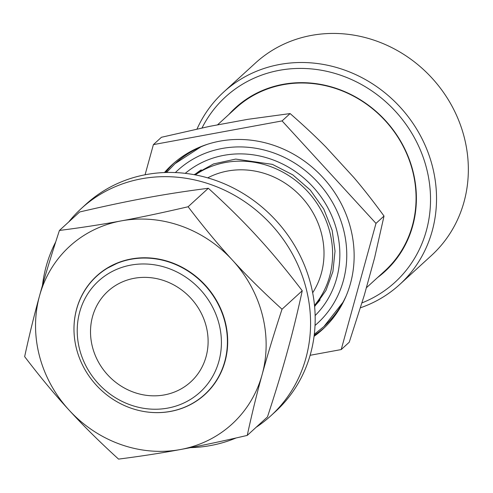 <?xml version="1.0" encoding="UTF-8"?>
<svg xmlns="http://www.w3.org/2000/svg" width="493" height="493" viewBox="0 0 493 493"><rect width="100%" height="100%" fill="white"/><g stroke="black" fill="none" stroke-linecap="round" stroke-linejoin="round"><path stroke-width="0.74" d="M174.288 162.77A111.547 102.754 -132.4 0 0 165.568 172.507M314.201 335.222A111.547 102.754 -132.4 0 0 324.69 327.42M68.669 222.01A140.437 129.369 47.6 0 1 81.339 208.484A140.437 129.369 47.6 0 1 293.779 256.496A140.437 129.369 47.6 0 1 270.774 415.858A140.437 129.369 47.6 0 1 256.157 427.265M236.079 437.975A140.437 129.369 47.6 0 1 190.415 447.644M42.46 285.435A140.437 129.369 47.6 0 1 55.684 241.989M81.339 208.484L85.955 204.268A140.437 129.369 47.6 0 1 298.388 252.28A140.437 129.369 47.6 0 1 275.384 411.649L270.774 415.858M119.127 262.294L105.73 269.005A80.248 73.925 -132.4 0 0 74.166 334.365M105.582 269.289A80.088 73.777 -132.4 0 0 96.844 276.055A80.088 73.777 -132.4 0 0 96.764 276.129M171.607 411.162A80.957 75.435 45 0 1 170.923 411.353A80.248 73.925 -132.4 0 0 225.135 321.522A80.248 73.925 -132.4 0 0 131.502 258.924A80.957 75.435 45 0 1 133.677 258.708A80.088 73.777 -132.4 0 1 218.054 303.54A80.088 73.777 -132.4 0 1 204.878 394.32L204.712 394.468A80.088 73.777 -132.4 0 0 224.845 321.683A80.088 73.777 -132.4 0 0 96.677 276.203A80.088 73.777 -132.4 0 0 78.227 354.652A80.088 73.777 -132.4 0 0 142.07 411.162A80.088 73.777 -132.4 0 0 204.712 394.468M247.246 435.405L267.471 416.924C275.618 392.015 282.243 370.225 287.351 351.558C292.559 332.8 297.525 312.531 302.246 290.747C286.581 270.226 271.76 252.385 257.784 237.232C243.906 221.992 227.427 205.667 208.336 188.271L188.11 206.752C203.775 227.273 218.596 245.113 232.567 260.267C246.451 275.507 262.929 291.825 282.021 309.222C273.874 334.131 267.243 355.921 262.134 374.594C256.933 393.346 251.966 413.621 247.246 435.405C221.721 441.352 199.443 446.06 180.407 449.536A120.372 110.888 -132.4 0 0 262.134 374.594A120.372 110.888 -132.4 0 0 232.567 260.267A120.372 110.888 -132.4 0 0 121.272 220.882C140.308 217.407 162.585 212.699 188.11 206.752M302.246 290.747L282.021 309.222M208.336 188.271C186.237 191.093 165.623 194.285 146.489 197.847C127.453 201.317 105.175 206.025 79.65 211.978L59.425 230.453C81.524 227.63 102.137 224.438 121.272 220.882A120.372 110.888 -132.4 0 0 39.545 295.818C44.653 277.152 51.278 255.362 59.425 230.453M180.407 449.536C161.273 453.092 140.659 456.284 118.56 459.106C99.469 441.71 82.99 425.391 69.112 410.145A120.372 110.888 -132.4 0 0 180.407 449.536M24.65 356.63C29.37 334.846 34.337 314.577 39.545 295.818A120.372 110.888 -132.4 0 0 69.112 410.145C55.136 394.992 40.315 377.157 24.65 356.63M131.502 258.924A80.248 73.925 -132.4 0 0 105.73 269.005M144.757 411.643A80.248 73.925 -132.4 0 0 170.923 411.353M207.695 177.874A80.088 73.777 47.6 0 1 321.448 233.435A80.088 73.777 47.6 0 1 312.661 292.787M377.644 277.479A110.826 102.088 -132.4 0 0 412.844 170.701A110.826 102.088 -132.4 0 0 333.256 87.44A110.826 102.088 -132.4 0 0 228.801 114.542M366.342 287.807L384.799 270.94A110.346 101.644 -132.4 0 0 412.536 170.652A110.346 101.644 -132.4 0 0 235.962 108.004L217.444 124.92M223.674 92.055L255.491 62.987A130.405 120.126 47.6 0 1 464.172 137.036A130.405 120.126 47.6 0 1 431.393 255.553L399.576 284.615A130.405 120.126 -132.4 0 0 432.355 166.098A130.405 120.126 -132.4 0 0 223.674 92.055A130.405 120.126 -132.4 0 0 197.027 129.018M360.475 307.78A130.405 120.126 -132.4 0 0 399.576 284.615M202.031 127.946A125.592 115.695 47.6 0 1 321.818 70.326A125.592 115.695 47.6 0 1 426.513 168.181A125.592 115.695 47.6 0 1 361.979 302.893M341.211 349.568L349.247 342.222L364.259 295.35L374.606 257.814L384.022 216.045C373.417 201.52 363.353 188.671 353.832 177.498L325.898 147.013C315.594 136.555 303.67 125.407 290.112 113.569L247.708 119.343L209.426 126.393L161.433 137.276L153.391 144.622L282.076 120.914L375.986 223.391L341.211 349.568L310.122 355.293M290.112 113.569L282.076 120.914M145.078 174.787L153.391 144.622M206.148 326.132A61.391 56.553 47.6 0 1 190.717 381.927A61.391 56.553 47.6 0 1 107.56 374.742A61.391 56.553 47.6 0 1 107.905 291.277A61.391 56.553 47.6 0 1 206.148 326.132M201.267 169.832A89.079 82.054 -132.4 0 0 194.562 174.762M314.577 306.147A89.079 82.054 -132.4 0 0 320.093 299.91M314.503 305.401A89.079 82.054 -132.4 0 0 329.768 231.901A89.079 82.054 -132.4 0 0 195.302 174.904M164.446 172.55A111.547 102.754 47.6 0 1 172.069 164.736A111.547 102.754 47.6 0 1 350.572 228.074A111.547 102.754 47.6 0 1 322.533 329.453A111.547 102.754 47.6 0 1 314.059 336.337M219.003 323.765A75.275 69.34 47.6 0 1 130.479 404.932A75.275 69.34 47.6 0 1 98.452 281.109A75.275 69.34 47.6 0 1 219.003 323.765M384.022 216.045L375.986 223.391M315.138 315.557A96.382 88.783 -132.4 0 0 336.762 230.447A96.382 88.783 -132.4 0 0 185.245 173.351M175.36 172.568A103.604 95.439 47.6 0 1 271.945 152.312A103.604 95.439 47.6 0 1 343.448 229.214A103.604 95.439 47.6 0 1 315.027 325.466M207.615 144.227A110.346 101.644 -132.4 0 0 175.046 163.645L166.548 172.482M314.318 334.248L323.889 326.582A110.346 101.644 -132.4 0 0 346.16 295.905M344.293 300.058A110.346 101.644 47.6 0 1 324.166 326.329A110.346 101.644 47.6 0 1 324.024 326.458M175.188 163.516A110.346 101.644 47.6 0 1 175.323 163.393A110.346 101.644 47.6 0 1 203.307 145.718M314.62 306.609L325.965 290.414L332.911 271.575L335.03 251.165L332.171 230.367L323.747 209.032L310.337 190.107L292.83 174.879L272.426 164.372L235.685 159.085L213.568 163.929L194.106 174.676M201.736 146.316L175.046 163.645M343.566 301.55L323.889 326.582"/></g></svg>

